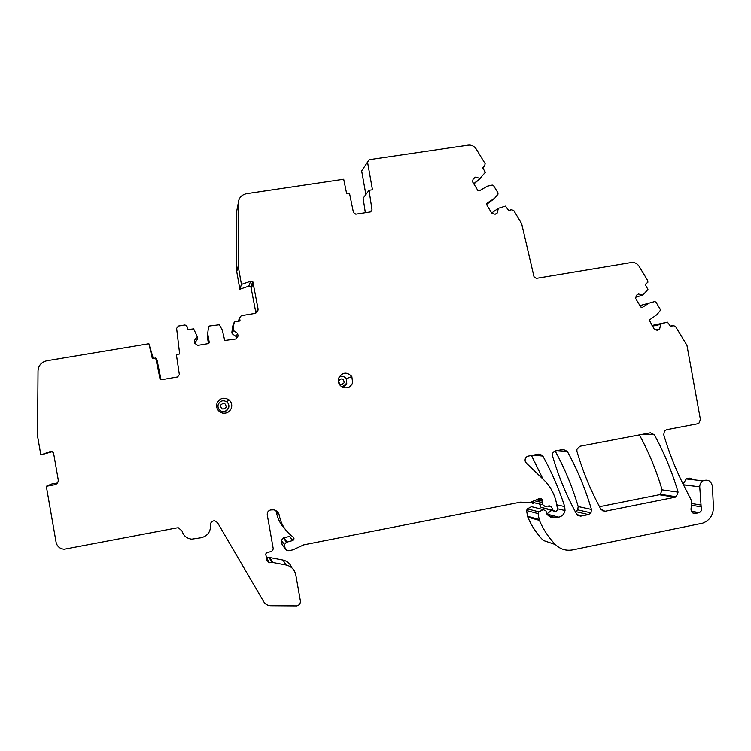 <?xml version="1.0" encoding="UTF-8"?>
<svg xmlns="http://www.w3.org/2000/svg" width="751" height="751" viewBox="0 0 751 751"><rect width="100%" height="100%" fill="white"/><g stroke="black" fill="none" stroke-linecap="round" stroke-linejoin="round"><path stroke-width="1.13" d="M693.286 479.748C691.089 477.918 688.742 477.645 686.236 478.941L683.11 484.104M546.859 514.088L558.782 517.176L556.04 517.73C552.192 518.321 549.075 517.026 546.69 513.844L545.996 511.018L543.189 509.6L538.936 511.882L538.11 513.628L539.171 519.542L527.577 516.284L527.822 517.12C531.539 525.944 536.683 533.726 543.273 540.457L555.393 544.55C560.293 549.263 566.038 551.046 572.637 549.892L702.626 523.175C709.733 520.452 713.337 515.092 713.441 507.094L712.417 486.404C711.169 480.912 708.024 479.063 702.974 480.847C700.861 482.217 699.782 484.207 699.744 486.836L683.494 484.874M527.577 516.284L526.554 510.567L538.11 513.628M543.189 509.6L531.464 506.681L527.352 508.887L526.554 510.567M546.775 513.966L551.525 510.502M543.02 479.119L531.464 455.491M547.629 506.127L551.544 507.047L553.046 510.286L541.002 507.357L553.609 511.018M541.002 507.357L539.556 504.221M531.295 502.466L533.191 503.592M284.46 544.616L285.22 548.897L282.104 544.513L281.372 540.373L284.46 544.616L286.478 542.109L283.315 537.96L281.372 540.373M283.887 537.941L287.07 542.091L292.871 540.513L289.492 536.421L283.315 537.96M275.889 510.614L276.387 512.229C277.588 518.716 280.47 524.32 285.023 529.023M266.736 557.88L269.093 557.411L271.749 562.283L269.309 562.762L266.736 557.88M291.839 567.84C290.261 563.672 287.314 561.081 282.986 560.058L269.093 557.411M57.48 482.959L51.669 484.019L46.318 486.282L54.607 484.77C57.207 484.029 58.409 482.349 58.221 479.739L53.565 453.031L51.922 451.332L50.646 451.407L40.845 454.937L37.55 436.031L38.029 370.844C38.489 365.418 41.436 362.057 46.872 360.752L148.876 343.751L153.307 358.424M52.551 451.576L40.845 454.937M160.977 379.471L157.081 360.311L155.673 358.02L152.35 358.584L148.876 343.751M209.078 343.01L209.21 342.193L208.177 343.639L197.738 345.394L194.791 343.338L194.312 340.644L197.25 336.542L197.194 339.574L194.734 343.019M208.478 343.554L207.304 336.889L208.487 327.06L209.52 326L219.33 324.761L222.287 330.036L224.727 340.494L236.03 338.964L238.076 336.082L237.607 333.406L233.467 330.506L233.176 328.854L231.871 332.139L232.153 333.726L236.143 336.532L237.607 333.406M236.462 338.344L236.143 336.532M232.866 325.699L231.871 332.139M238.874 319.738L238.02 321.287M232.744 326.028L234.772 321.822L240.085 320.94L239.578 318.067L241.278 315.673L254.645 313.467C257.095 312.81 258.222 311.214 258.034 308.689L255.866 312.669L250.843 286.582L248.769 286.131L239.851 289.229L236.725 271.571L238.198 266.107L238.245 203.239C238.649 198.02 241.409 194.838 246.553 193.692L343.705 179.217L346.662 193.664L349.487 193.242L353.449 212.552L355.796 214.204L370.365 211.96L371.998 209.698L369.051 190.285L363.137 198.226L365.343 212.73M238.245 203.239L236.772 210.871L236.725 271.571M365.878 194.547L361.663 170.881L369.145 159.681L468.183 145.14C471.581 144.812 474.266 146.107 476.237 149.036L485.137 163.624L484.536 166.356L482.546 167.567L485.362 172.279L480.03 178.334L475.421 177.123L473.261 178.438L472.529 181.723L477.805 190.35L479.429 190.773L487.324 186.173L492.28 185.046L493.557 185.61L498.026 192.923L497.941 194.321L494.674 198.245L487.014 203.183L486.488 204.413L491.914 213.444L495.153 214.279L497.303 212.955L498.326 208.299L505.461 206.14L509.009 210.928L510.98 209.707L513.675 210.402L521.663 223.714L534.017 276.79L536.27 278.377L631.291 262.55C634.557 262.183 637.148 263.423 639.054 266.267L647.691 280.527L647.897 282.226L645.222 284.46L647.925 289.473L642.856 295.115L638.425 293.998L636.35 295.321L635.675 298.579L640.791 307.009L642.358 307.403L648.836 303.216L654.675 301.564L655.914 302.099L660.242 309.243L660.167 310.623L657.059 314.538L649.268 320.086L654.478 329.576L657.604 330.356L659.66 329.013L660.617 324.404L661.884 323.578L652.112 325.671M555.149 450.994C564.808 468.652 572.487 487.174 578.176 506.559L577.707 509.873L575.219 511.553M540.41 454.148L540.551 454.909L542.062 455.05M639.401 434.895C648.902 452.365 656.458 470.68 662.082 489.849L660.373 494.336L659.275 494.759L599.505 506.7M369.051 190.285L372.477 189.768L367.521 161.981M370.102 211.998L371.998 209.698M239.851 289.229L241.437 284.413L238.198 266.107M258.034 308.689L252.824 281.672L250.684 281.212L241.437 284.413M209.21 342.193L207.727 333.773M197.25 336.542L193.627 328.872L187.628 329.633L187.121 326.732L186.192 325.343L184.652 325.014L178.362 326.056L176.607 328.356L179.649 353.984L176.354 354.538L179.339 374.589L177.593 376.964L162.197 379.612L160.845 379.405L159.925 378.175L160.254 378.964M159.925 378.204L155.673 358.02M282.986 560.058L286.15 565.015C291.379 566.329 294.589 569.633 295.791 574.919L300.381 600.884C300.56 603.551 299.358 605.222 296.767 605.897L270.689 605.728C267.647 605.606 265.31 604.264 263.695 601.692L217.537 522.649L214.824 520.847L213.584 520.875C211.406 521.504 210.364 522.94 210.468 525.174C210.749 531.689 207.727 535.867 201.39 537.707L191.73 539.162C186.708 538.495 183.469 535.763 182.014 530.957L178.381 527.803L177.105 527.859L64.229 549.234C59.836 548.774 57.114 546.456 56.081 542.26L46.318 486.282M286.15 565.015L271.749 562.283M276.387 512.229L279.306 515.449C278.63 512.482 276.828 510.624 273.89 509.873L270.66 509.948C268.201 510.68 267.065 512.313 267.262 514.867L273.289 548.972L271.665 551.431L267.403 552.445C265.892 553.065 265.441 554.125 266.051 555.618L266.877 560.34L269.309 562.762M279.306 515.449C281.062 524.489 285.662 531.642 293.115 536.918C294.354 538.176 294.279 539.378 292.871 540.513M287.07 542.091L286.478 542.109M285.22 548.897L287.098 550.586L288.675 550.699L292.909 549.854L303.779 544.851L520.64 502.137L529.708 502.691L539.143 498.58C540.776 498.044 541.884 498.608 542.447 500.279L542.87 504.813L544.973 506.409L549.601 505.911L551.544 507.047M553.046 510.286L555.158 511.393L556.322 511.168L557.589 509.629L556.651 504.165C554.829 494.571 550.492 486.413 543.63 479.701L526.282 463.057L525.184 461.227C524.752 458.598 525.766 456.89 528.225 456.11L538.767 454.102L542.86 456.073C551.75 472.201 559.035 489.051 564.724 506.615L565.024 510.558C564.254 514.106 562.18 516.312 558.782 517.176M539.171 519.542L539.425 520.405C543.264 529.539 548.587 537.585 555.393 544.55M699.744 486.93L701.171 506.85C702.232 509.422 701.594 511.347 699.247 512.651L695.426 513.477C692.563 513.581 691.089 512.116 690.995 509.075L691.746 502.729L691.314 500.316L683.26 484.404C675.309 468.493 668.803 451.933 663.734 434.745L664.438 431.036L666.625 429.694L697.397 423.827L699.294 422.813L700.364 419.236L686.949 345.338L675.393 326.253L672.793 325.605L670.906 326.835L667.47 322.17L661.884 323.578M635.984 297.086L642.856 295.115M473.759 183.732L480.03 178.334M473.89 183.939L481.353 177.518M234.077 322.517L233.176 328.854M159.728 377.95L160.892 379.433M552.558 456.017C558.509 476.378 566.545 495.773 576.655 514.21L580.739 516.153L588.465 514.604L590.953 512.886L591.441 509.45C585.489 489.183 577.453 469.835 567.315 451.398L563.241 449.427L555.562 450.891C553.543 451.445 552.483 452.806 552.389 454.965L552.558 456.017M216.973 403.306C215.931 408.093 217.706 411.341 222.324 413.05C226.624 413.717 229.637 412.074 231.383 408.122C232.312 404.836 231.496 402.057 228.924 399.804C223.751 396.932 219.771 398.096 216.973 403.306M576.946 451.351C582.879 471.637 590.877 490.976 600.941 509.347L604.987 511.29L675.168 497.218L676.304 496.777L678.069 492.14C672.192 472.107 664.278 452.984 654.328 434.754L650.347 432.801L579.932 446.244L576.843 449.445L576.946 451.351M352.632 382.888L351.853 376.533C346.784 371.585 342.381 372.111 338.654 378.119C337.678 382.099 338.954 385.122 342.484 387.197C347.15 388.793 350.529 387.356 352.632 382.888M370.966 211.763L371.032 210.871M473.102 179.16L475.421 177.123M491.661 213.031L498.326 208.299M655.557 329.849L659.66 329.013M652.403 326.15L660.617 324.404M233.467 330.506L232.153 333.726M248.769 286.131L250.684 281.212M251.454 287.708L253.453 282.836M51.321 451.276L50.646 451.407M56.532 483.926L54.607 484.77M272.566 562.283L269.881 557.42M536.59 499.856L542.466 501.17M534.665 500.814L542.475 502.607M542.86 504.766L531.905 502.194M533.219 455.153L542.86 456.073M556.763 504.813L564.724 506.615M556.04 517.73L548.371 515.712M538.936 511.882L527.352 508.887M527.822 517.12L539.425 520.405M683.448 484.78L699.744 486.836M670.446 326.084L672.793 325.605M651.99 325.483L667.47 322.17M639.918 305.573L648.836 303.216M641.701 307.572L642.358 307.403M486.488 204.394L492.966 199.522M486.507 204.488L493.782 199.024M482.771 167.924L484.536 166.356M218.231 404.442C217.499 407.314 218.41 409.52 220.963 411.05L222.089 411.464C225.187 411.952 227.375 410.769 228.633 407.906C229.299 405.54 228.708 403.54 226.858 401.907C223.122 399.832 220.25 400.677 218.231 404.442M342.043 386.972C344.362 386.727 345.948 385.516 346.793 383.329L346.23 378.748C344.352 376.289 341.996 375.669 339.18 376.908M338.692 380.748C341.733 377.791 343.592 378.42 344.249 382.635C341.207 385.592 339.349 384.963 338.692 380.748M220.522 405.249C223.676 402.236 225.582 402.874 226.239 407.164C223.094 410.177 221.179 409.539 220.522 405.249M602.114 510.671L604.987 511.29M659.275 494.759L675.168 497.218M662.082 489.849L678.069 492.14M641.776 434.435L654.328 434.754M577.679 515.421L580.739 516.153M575.294 511.534L588.465 514.604M578.176 506.559L591.441 509.45M557.026 450.609L567.315 451.398M695.426 513.477L692.826 513.008M698.674 512.82L691.455 511.525M701.171 506.85L691.446 505.245M700.627 504.991L691.652 503.536M238.245 321.25L239.578 318.067M250.843 286.582L252.824 281.672M269.525 557.373L272.2 562.236M266.943 559.138L268.858 562.799M537.8 499.246L542.447 500.279M531.858 502.222L542.87 504.813M557.477 508.774L565.024 510.558M527.728 516.866L539.331 520.143M686.236 478.941L702.974 480.847M228.924 399.804L226.858 401.907C228.651 403.531 229.205 405.521 228.52 407.887C226.173 411.219 224.033 412.412 222.089 411.464L222.324 413.05M342.005 386.943L346.709 383.329L346.23 378.748L351.853 376.533M660.373 494.336L676.304 496.777M577.707 509.873L590.953 512.886M699.247 512.651L691.314 511.234"/></g></svg>
